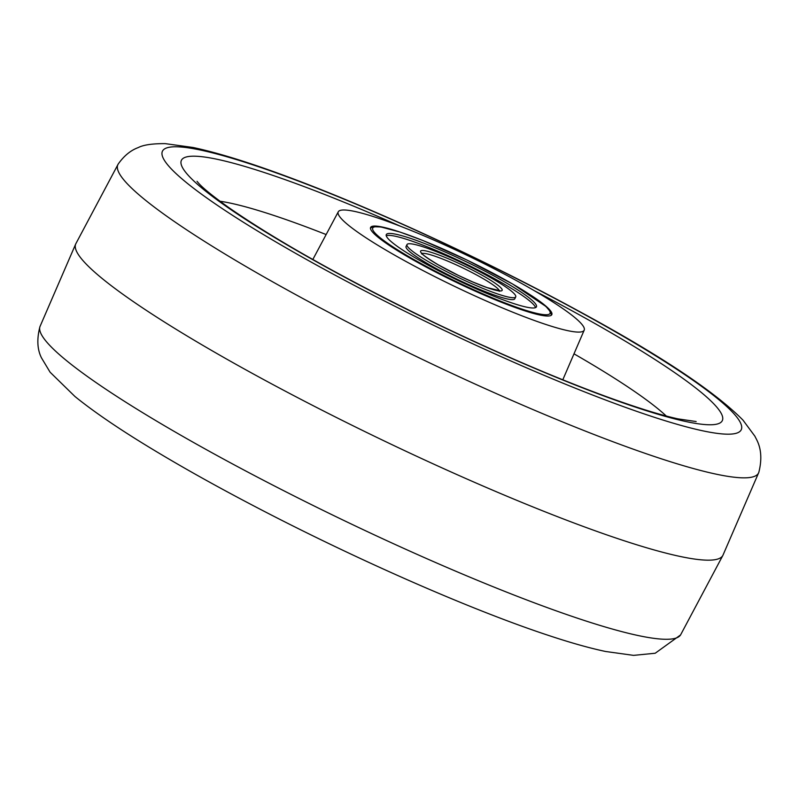 <?xml version="1.0" encoding="UTF-8"?>
<svg xmlns="http://www.w3.org/2000/svg" width="799" height="799" viewBox="0 0 799 799"><rect width="100%" height="100%" fill="white"/><g stroke="black" fill="none" stroke-linecap="round" stroke-linejoin="round"><path stroke-width="1.2" d="M705.517 560.119A359.101 43.925 -154.3 0 1 336.749 417.657A359.101 43.925 -154.3 0 1 75.715 243.965L118.202 164.055A355.515 43.486 -154.3 0 0 373.153 335.21A355.515 43.486 -154.3 0 0 741.302 477.792A355.515 43.486 -154.3 0 0 758.82 472.359L722.875 555.415A359.101 43.925 -154.3 0 1 705.517 560.119M577.537 332.074A136.459 16.689 -154.3 0 1 436.813 277.643A136.459 16.689 -154.3 0 1 338.287 211.785A136.459 16.689 -154.3 0 1 344.878 210.007A136.459 16.689 -154.3 0 1 484.993 264.129A136.459 16.689 -154.3 0 1 584.209 330.137A136.459 16.689 -154.3 0 1 577.537 332.074M531.305 295.5A100.554 12.295 -154.3 0 1 551.789 314.686A100.554 12.295 -154.3 0 1 546.925 316.014A100.554 12.295 -154.3 0 1 443.625 276.104A100.554 12.295 -154.3 0 1 370.586 227.475A100.554 12.295 -154.3 0 1 375.49 226.067A100.554 12.295 -154.3 0 1 398.321 231.51M430.092 262.641A60.334 7.381 25.7 0 0 485.053 289.278A60.334 7.381 25.7 0 0 515.725 296.878A60.334 7.381 25.7 0 0 492.633 278.801A60.334 7.381 25.7 0 0 437.672 252.164A60.334 7.381 25.7 0 0 407.001 244.554A60.334 7.381 25.7 0 0 430.092 262.641M504.549 281.877A83.316 10.187 25.7 0 0 428.644 245.093A83.316 10.187 25.7 0 0 386.297 234.586A83.316 10.187 25.7 0 0 418.177 259.565A83.316 10.187 25.7 0 0 494.082 296.339A83.316 10.187 25.7 0 0 536.439 306.846A83.316 10.187 25.7 0 0 504.549 281.877M407.001 244.554L406.072 246.482A60.334 7.381 25.7 0 0 429.163 264.569A60.334 7.381 25.7 0 0 484.134 291.196A60.334 7.381 25.7 0 0 514.796 298.806L515.725 296.878M535.56 307.615A83.316 10.187 25.7 0 0 503.62 283.805A83.316 10.187 25.7 0 0 386.247 235.755M663.599 639.23A355.515 43.486 -154.3 0 1 300.074 498.976A355.515 43.486 -154.3 0 1 39.95 326.641C36.724 339.016 37.233 349.433 41.488 357.882L50.107 372.214L74.916 396.464C94.701 412.524 121.907 430.931 156.524 451.675C185.158 468.863 217.108 486.691 252.384 505.168C352.968 557.982 470.751 609.857 548.933 635.555C570.676 642.776 589.562 648.089 605.592 651.485L633.557 655.37L655.2 653.242L680.568 634.945A355.515 43.486 -154.3 0 1 663.599 639.23M725.642 434.137A321.178 39.291 -154.3 0 1 356.554 286.571A321.178 39.291 -154.3 0 1 178.057 146.826A321.178 39.291 -154.3 0 1 547.145 294.402A321.178 39.291 -154.3 0 1 725.642 434.137M534.281 290.676A300.144 36.714 -154.3 0 1 707.714 424.728A300.144 36.714 -154.3 0 1 362.796 286.821A300.144 36.714 -154.3 0 1 195.985 156.234A300.144 36.714 -154.3 0 1 400.269 226.177M219.995 201.238A265.737 32.509 -154.3 0 1 326.142 234.546M573.992 353.827A265.737 32.509 -154.3 0 1 666.256 416.009M499.295 290.736A43.096 5.273 25.7 0 0 482.776 278.422A43.096 5.273 25.7 0 0 422.052 253.563M437.912 264.659A45.243 5.533 25.7 0 0 494.801 290.037A45.243 5.533 25.7 0 0 484.813 276.774A45.243 5.533 25.7 0 0 427.924 251.405A45.243 5.533 25.7 0 0 437.912 264.659M410.366 257.538A98.397 12.035 25.7 0 0 534.072 312.729A98.397 12.035 25.7 0 0 512.369 283.895A98.397 12.035 25.7 0 0 388.654 228.714A98.397 12.035 25.7 0 0 410.366 257.538M39.95 326.641L75.805 243.765M758.82 472.359C764.463 450.117 756.393 439.79 754.935 436.264L742.96 420.104C714.506 391.36 659.894 355.096 579.115 311.31C486.631 260.774 371.165 207.5 286.002 176.16C248.569 162.287 217.588 152.729 193.058 147.485L165.213 143.63C152.369 143.57 143.381 144.889 138.227 147.585C130.666 150.352 123.985 155.835 118.202 164.055M197.023 181.333L198.561 183.141C203.066 188.254 213.223 196.464 229.043 207.77C278.551 242.017 348.244 280.918 438.122 324.464C499.375 353.777 555.005 377.667 605.013 396.114C635.994 407.43 660.344 415.021 678.071 418.886L696.149 421.542M680.568 634.945L722.965 555.235M338.287 211.785L312.828 259.495M584.209 330.137L562.796 379.805M499.265 291.335L499.904 290.696L487.11 287.61L472.589 281.897L458.476 275.455L438.062 264.719C416.918 251.785 423.1 253.483 421.702 253.053L421.602 253.962M551.36 315.206L550.751 312.129L545.987 306.496L512.519 283.955L466.866 259.995L423.24 240.639L400.169 232.11L380.853 226.946L373.173 226.706L370.446 228.134"/></g></svg>
